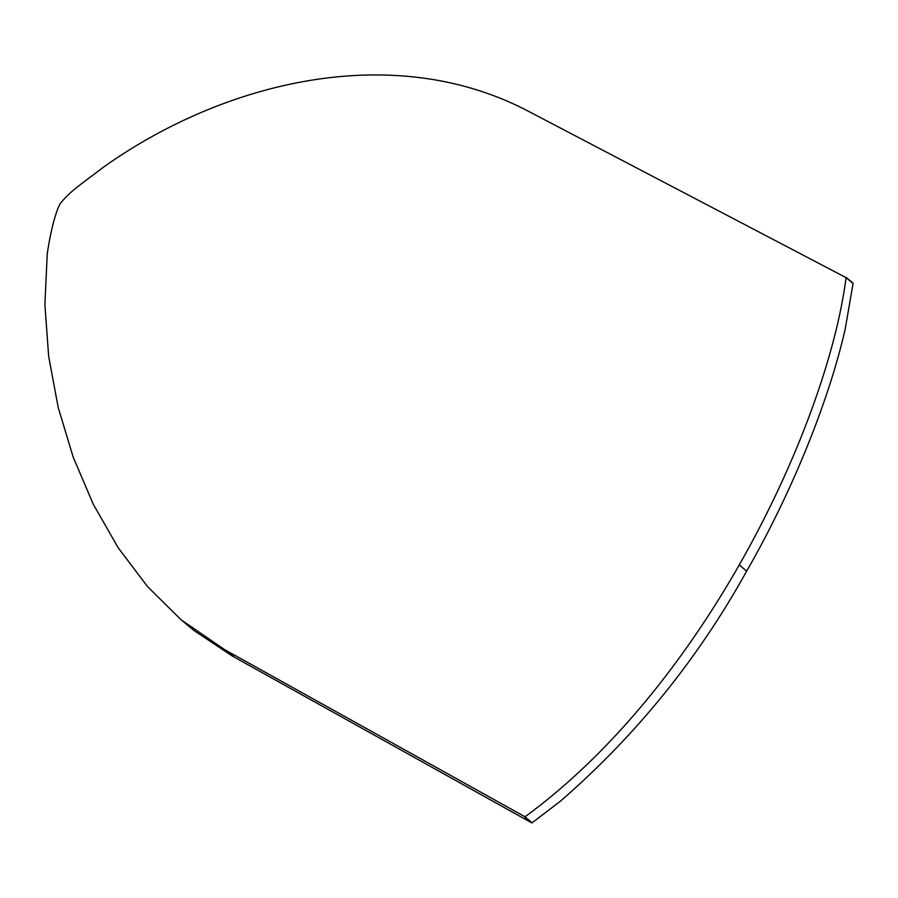 <?xml version="1.0" encoding="UTF-8"?>
<svg xmlns="http://www.w3.org/2000/svg" width="898" height="898" viewBox="0 0 898 898"><rect width="100%" height="100%" fill="white"/><g stroke="black" fill="none" stroke-linecap="round" stroke-linejoin="round"><path stroke-width="1.35" d="M47.235 253.831L44.9 304.748L48.66 356.315L58.202 407.468L73.187 457.138L93.291 504.272L118.21 547.802L147.609 586.675L181.16 619.833L224.478 649.535L525.038 816.81C612.301 752.917 685.017 660.019 739.256 564.932C799.209 459.81 836.599 352.016 846.073 277.639L531.481 112.879C393.998 38.681 222.929 82.156 103.584 167.095L103.573 167.107C78.193 186.458 70.987 190.612 60.357 203.363L57.955 208.201C53.599 219.83 50.03 235.029 47.235 253.82M181.16 619.833L193.867 630.441L231.875 655.765L531.919 822.972L560.722 800.926C636.098 735.383 698.083 658.795 746.653 571.162C790.936 494.259 828.506 402.371 845.153 329.319L853.1 283.252L846.107 277.347M227.16 650.96L234.558 657.19L227.16 650.96M524.814 816.978L531.919 822.972M739.256 564.932L746.653 571.162M525.038 816.81L532.144 822.804M846.073 277.639L853.066 283.543M224.478 649.535L231.875 655.765M524.578 816.854L531.683 822.837"/></g></svg>

